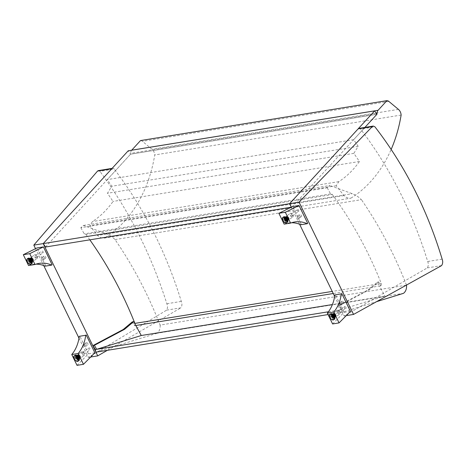 <?xml version="1.0" encoding="UTF-8"?>
<svg xmlns="http://www.w3.org/2000/svg" width="466" height="466" viewBox="0 0 466 466"><rect width="100%" height="100%" fill="white"/><g stroke="black" fill="none" stroke-linecap="round" stroke-linejoin="round"><path stroke-width="0.35" stroke-dasharray="2.33 1.75" d="M289.619 203.683L291.937 207.096L364.895 127.422L353.665 139.689L358.179 146.318L353.869 153.349L359.432 161.51A102.427 78.806 -99.2 0 1 338.852 181.641L336.202 185.765L343.96 195.58A11.662 8.976 80.8 0 0 350.863 198.172L104.466 238.091A11.662 8.976 -99.2 0 1 97.569 235.499L89.81 225.684L92.454 221.554A102.427 78.806 80.8 0 0 113.034 201.429L107.477 193.268L111.788 186.237L107.267 179.608L130.532 154.205A102.427 78.806 80.8 0 0 130.637 153.343A4.375 3.367 -99.2 0 1 131.674 150.233M343.96 195.58L97.569 235.499M350.863 198.172A133.596 102.788 80.8 0 0 391.172 149.405M401.127 115.05L154.735 154.962A133.596 102.788 -99.2 0 1 104.466 238.091M140.528 140.563A4.375 3.367 -99.2 0 1 142.439 141.32L152.027 149.283A6.926 5.33 -99.2 0 1 154.735 154.962M376.406 113.523L130.637 153.343M45.546 247.009L130.532 154.205L376.924 114.287L130.532 154.205L128.208 150.792M353.665 139.689L107.267 179.608M358.179 146.318L111.788 186.237M353.869 153.349L107.477 193.268M359.432 161.51L113.034 201.429M338.852 181.641L92.454 221.554M336.202 185.765L89.81 225.684M339.44 305.62L369.614 289.584L378.701 281.947L380.809 285.804L379.429 286.025L377.326 282.175L368.233 289.811L338.06 305.847L340.25 309.855L341.63 309.628L339.44 305.62L338.06 305.847M378.701 281.947L377.326 282.175M369.614 289.584L368.233 289.811M328.419 311.771L340.25 309.855L384.904 296.044L379.429 286.025L333.231 293.51M384.904 296.044L332.421 304.548M83.501 225.445L329.893 185.526L327.219 187.775L80.828 227.688L83.501 225.445L105.91 233.629A31.502 24.238 -99.2 0 1 115.026 239.582A357.224 274.847 -99.2 0 1 160.1 325.087L406.498 285.169M115.026 239.582L361.418 199.669A31.502 24.238 80.8 0 0 352.302 193.716L329.893 185.526M406.463 285.081A357.224 274.847 80.8 0 0 361.418 199.669M160.1 325.087A8.749 6.734 -99.2 0 1 157.083 333.254L403.48 293.335M157.083 333.254L95.891 352.174M328.058 314.562L342.283 312.261L376.586 301.653M341.63 309.628L342.283 312.261M135.792 325.495L134.418 325.717A2.918 2.243 80.8 0 0 134.942 323.934M132.309 321.866L134.418 325.717M327.219 187.775L330.592 193.938A2.918 2.243 -99.2 0 1 330.621 193.932A2.918 2.243 -99.2 0 1 332.305 194.503L85.913 234.421A2.918 2.243 80.8 0 0 84.23 233.85A2.918 2.243 80.8 0 0 84.195 233.856L80.828 227.688M330.592 193.938L84.195 233.856M332.305 194.503A341.735 262.929 -99.2 0 1 381.293 283.468L332.217 291.419M89.833 239.833A341.735 262.929 80.8 0 0 85.913 234.421M381.293 283.468A2.918 2.243 -99.2 0 1 380.809 285.804M112.108 168.372L112.609 168.29A2.33 1.794 -99.2 0 1 114.222 169.041L99.91 171.36L98.355 170.603M78.999 338.188L88.324 357.399L166.642 310.135C167.702 308.218 167.777 306.092 166.869 303.745C151.13 254.302 128.814 210.172 99.91 171.36M35.532 248.669L43.728 265.556M88.324 357.399L90.684 357.014M166.642 310.135L180.925 307.822A5.831 4.485 80.8 0 0 181.309 301.403A358.389 275.744 80.8 0 0 114.222 169.041M107.355 350.321L180.925 307.822M166.869 303.745L181.309 301.403M359.001 128.377A2.33 1.794 -99.2 0 1 360.614 129.129L374.926 126.81M291.308 207.172L299.609 224.257M334.646 296.417L344.135 315.954L427.316 267.903A5.831 4.485 80.8 0 0 427.701 261.49A358.389 275.744 80.8 0 0 360.614 129.129M346.267 315.61L344.135 315.954M441.599 265.591L427.316 267.903M442.141 259.148L427.701 261.49M291.937 207.096L291.233 207.207M337.733 310.187A2.184 1.299 -126.1 0 0 337.378 310.333A2.184 1.299 -126.1 0 0 337.611 312.867A2.184 1.299 -126.1 0 0 339.953 313.868A2.184 1.299 -126.1 0 0 339.895 311.603A2.184 1.299 -126.1 0 0 337.733 310.187M331.582 314.672A2.184 1.299 53.9 0 1 333.738 316.088A2.184 1.299 53.9 0 1 333.796 318.354A2.184 1.299 53.9 0 1 331.46 317.352A2.184 1.299 53.9 0 1 331.221 314.818A2.184 1.299 53.9 0 1 331.582 314.672M338.2 311.142A1.095 0.652 -126.1 0 0 338.019 311.218A1.095 0.652 -126.1 0 0 338.141 312.482A1.095 0.652 -126.1 0 0 339.306 312.983A1.095 0.652 -126.1 0 0 339.277 311.853A1.095 0.652 -126.1 0 0 338.2 311.142M341.997 301.147A1.369 0.816 -126.1 0 0 341.776 301.234A1.369 0.816 -126.1 0 0 341.922 302.818A1.369 0.816 -126.1 0 0 343.384 303.448A1.369 0.816 -126.1 0 0 343.349 302.026A1.369 0.816 -126.1 0 0 341.997 301.147M339.632 302.871A1.369 0.816 53.9 0 1 340.978 303.75A1.369 0.816 53.9 0 1 341.019 305.172A1.369 0.816 53.9 0 1 339.557 304.543A1.369 0.816 53.9 0 1 339.405 302.964A1.369 0.816 53.9 0 1 339.632 302.871M344.595 306.488A1.095 0.652 -126.1 0 0 344.415 306.558A1.095 0.652 -126.1 0 0 344.531 307.828A1.095 0.652 -126.1 0 0 345.702 308.329A1.095 0.652 -126.1 0 0 345.673 307.193A1.095 0.652 -126.1 0 0 344.595 306.488M332.613 323.952L344.007 312.43L335.334 294.57M350.444 311.387L344.007 312.43M334.442 319.239A3.279 1.951 53.9 0 1 330.93 317.736A3.279 1.951 53.9 0 1 330.575 313.933M333.388 317.41A1.235 0.734 -126.1 0 0 333.592 317.329A1.235 0.734 -126.1 0 0 333.458 315.896A1.235 0.734 -126.1 0 0 332.136 315.331A1.235 0.734 -126.1 0 0 332.165 316.612A1.235 0.734 -126.1 0 0 333.388 317.41M333.033 317.666A1.235 0.734 -126.1 0 0 333.237 317.585A1.235 0.734 -126.1 0 0 333.103 316.152A1.235 0.734 -126.1 0 0 331.78 315.587A1.235 0.734 -126.1 0 0 331.815 316.868A1.235 0.734 -126.1 0 0 333.033 317.666M333.644 317.94A1.835 1.095 53.9 0 1 331.827 316.752A1.835 1.095 53.9 0 1 331.78 314.847A1.835 1.095 53.9 0 1 333.743 315.686A1.835 1.095 53.9 0 1 333.941 317.812A1.835 1.095 53.9 0 1 333.644 317.94M333.289 318.196A1.835 1.095 -126.1 0 0 333.592 318.074A1.835 1.095 -126.1 0 0 333.394 315.942A1.835 1.095 -126.1 0 0 331.425 315.103A1.835 1.095 -126.1 0 0 331.477 317.008A1.835 1.095 -126.1 0 0 333.289 318.196M332.875 315.75L332.048 316.35A1717.466 398.512 154.1 0 1 332.642 316.018L332.462 316.047A1717.466 398.512 154.1 0 1 333.056 315.721L332.875 315.75A2.213 1.316 53.9 0 0 335.013 317.317L334.891 317.061A1717.466 1321.419 -99.2 0 1 334.6 317.614L334.477 317.363A1717.466 1321.419 -99.2 0 1 334.186 317.917L333.685 318.284L333.266 317.416L335.095 316.088L335.392 316.699L335.013 317.317M333.994 315.284A1.235 0.734 -126.1 0 0 335.095 316.088M335.392 316.699A1.928 1.148 53.9 0 1 333.557 315.354M334.891 317.061A1.928 1.148 53.9 0 1 333.056 315.721M332.462 316.047A2.213 1.316 -126.1 0 0 334.6 317.614M334.064 317.666A1.928 1.148 53.9 0 1 332.229 316.321M331.547 316.717A2.213 1.316 -126.1 0 0 333.685 318.284M334.477 317.363A1.928 1.148 53.9 0 1 332.642 316.018M332.048 316.35A2.213 1.316 -126.1 0 0 334.186 317.917M333.266 317.416A1.235 0.734 53.9 0 1 332.171 316.612M335.66 315.296L335.479 315.325A1.928 1.148 53.9 0 1 335.567 316.606A1.928 1.148 53.9 0 1 335.118 317.026L335.619 316.659L335.322 316.047A1.235 0.734 -126.1 0 0 335.415 315.995A1.235 0.734 -126.1 0 0 335.537 315.033L335.98 314.964L335.66 315.296A2.213 1.316 53.9 0 1 335.736 316.874A2.213 1.316 53.9 0 1 335.24 317.276M335.479 315.325A1717.466 398.512 154.1 0 1 335.246 315.599L335.066 315.628A1.928 1.148 53.9 0 1 335.159 316.909A1.928 1.148 53.9 0 1 334.704 317.329L334.827 317.579A2.213 1.316 -126.1 0 0 335.363 317.096A2.213 1.316 -126.1 0 0 335.246 315.599M334.827 317.579A1717.466 1321.419 80.8 0 0 335.118 317.026M335.98 314.964A1.928 1.148 53.9 0 1 336.038 316.315A1.928 1.148 53.9 0 1 335.619 316.659M335.066 315.628A1717.466 398.512 154.1 0 1 334.833 315.901L334.652 315.931A1.928 1.148 53.9 0 1 334.71 317.282A1.928 1.148 53.9 0 1 334.297 317.626L334.413 317.876A2.213 1.316 -126.1 0 0 334.949 317.393A2.213 1.316 -126.1 0 0 334.833 315.901M334.413 317.876A1717.466 1321.419 80.8 0 0 334.704 317.329M333.708 316.362A1.235 0.734 53.9 0 1 333.592 317.329A1.235 0.734 53.9 0 1 333.499 317.381L333.912 318.243A2.213 1.316 -126.1 0 0 334.407 317.841A2.213 1.316 -126.1 0 0 334.332 316.263L333.708 316.362L335.537 315.033M335.322 316.047L333.499 317.381M334.652 315.931L334.332 316.263M333.912 318.243L334.297 317.626M332.66 314.265L332.037 314.381L332.456 315.243L334.285 313.909L333.988 313.298L333.487 313.665A1717.466 1321.419 80.8 0 0 332.951 313.711L333.073 313.962A1717.466 1321.419 80.8 0 0 332.538 314.014L332.66 314.265A1.928 1.148 53.9 0 1 334.495 315.61L334.675 315.581A1717.466 398.512 -25.9 0 0 334.908 315.307L335.089 315.278A1717.466 398.512 -25.9 0 0 335.322 315.01L334.495 315.61M334.174 315.942A2.213 1.316 -126.1 0 0 332.037 314.381M332.456 315.243A1.235 0.734 53.9 0 1 333.557 316.047M334.675 315.581A2.213 1.316 -126.1 0 0 332.538 314.014M335.38 314.713A1.235 0.734 -126.1 0 0 334.285 313.909M333.073 313.962A1.928 1.148 53.9 0 1 334.908 315.307M333.988 313.298A1.928 1.148 53.9 0 1 335.823 314.643M335.089 315.278A2.213 1.316 -126.1 0 0 332.951 313.711M333.365 313.414A2.213 1.316 53.9 0 1 335.503 314.981M333.487 313.665A1.928 1.148 53.9 0 1 335.322 315.01M332.718 315.43L332.899 315.4A1.928 1.148 53.9 0 1 333.254 313.7L333.755 313.333L334.052 313.944A1.235 0.734 -126.1 0 0 333.959 313.997A1.235 0.734 -126.1 0 0 333.842 314.964L332.718 315.43A2.213 1.316 53.9 0 1 333.138 313.449M332.899 315.4A1717.466 398.512 -25.9 0 0 332.305 315.732L332.485 315.703A1.928 1.148 53.9 0 1 332.846 314.002L332.724 313.752A2.213 1.316 -126.1 0 0 332.305 315.732M332.724 313.752A1717.466 1321.419 -99.2 0 1 333.254 313.7M333.4 315.033A1.928 1.148 53.9 0 1 333.755 313.333M332.485 315.703A1717.466 398.512 -25.9 0 0 331.891 316.03L332.072 316A1.928 1.148 53.9 0 1 332.433 314.3L332.31 314.049A2.213 1.316 -126.1 0 0 331.891 316.03M332.31 314.049A1717.466 1321.419 -99.2 0 1 332.846 314.002M332.013 316.298A1.235 0.734 53.9 0 1 332.136 315.331A1.235 0.734 53.9 0 1 332.229 315.278L331.809 314.416A2.213 1.316 -126.1 0 0 331.39 316.397L333.842 314.964M334.052 313.944L332.229 315.278M332.072 316L331.39 316.397M331.809 314.416L332.433 314.3M292.514 217.051A2.184 1.299 -126.1 0 0 292.869 216.906A2.184 1.299 -126.1 0 0 292.636 214.372A2.184 1.299 -126.1 0 0 290.295 213.37A2.184 1.299 -126.1 0 0 290.353 215.642A2.184 1.299 -126.1 0 0 292.514 217.051M286.357 221.536A2.184 1.299 53.9 0 1 284.196 220.127A2.184 1.299 53.9 0 1 284.138 217.855A2.184 1.299 53.9 0 1 286.479 218.857A2.184 1.299 53.9 0 1 286.712 221.391A2.184 1.299 53.9 0 1 286.357 221.536M292.048 216.096A1.095 0.652 -126.1 0 0 292.229 216.026A1.095 0.652 -126.1 0 0 292.106 214.756A1.095 0.652 -126.1 0 0 290.941 214.255A1.095 0.652 -126.1 0 0 290.97 215.391A1.095 0.652 -126.1 0 0 292.048 216.096M301.036 216.783A1.369 0.816 -126.1 0 0 301.257 216.69A1.369 0.816 -126.1 0 0 301.112 215.106A1.369 0.816 -126.1 0 0 299.65 214.482A1.369 0.816 -126.1 0 0 299.685 215.898A1.369 0.816 -126.1 0 0 301.036 216.783M298.665 218.507A1.369 0.816 53.9 0 1 297.32 217.622A1.369 0.816 53.9 0 1 297.279 216.207A1.369 0.816 53.9 0 1 298.741 216.83A1.369 0.816 53.9 0 1 298.892 218.414A1.369 0.816 53.9 0 1 298.665 218.507M298.438 211.442A1.095 0.652 -126.1 0 0 298.619 211.366A1.095 0.652 -126.1 0 0 298.502 210.102A1.095 0.652 -126.1 0 0 297.331 209.601A1.095 0.652 -126.1 0 0 297.36 210.731A1.095 0.652 -126.1 0 0 298.438 211.442M300.791 224.746L307.7 223.36M284.149 224.14A34.973 26.906 -99.2 0 1 288.297 223.016A34.973 26.906 -99.2 0 1 291.559 222.748M301.263 224.402L292.59 206.537M287.359 222.276A3.279 1.951 53.9 0 1 286.823 222.498A3.279 1.951 53.9 0 1 283.584 220.377A3.279 1.951 53.9 0 1 283.497 216.975M285.256 218.286A1.235 0.734 -126.1 0 0 285.052 218.368A1.235 0.734 -126.1 0 0 285.186 219.801A1.235 0.734 -126.1 0 0 286.508 220.366A1.235 0.734 -126.1 0 0 286.474 219.084A1.235 0.734 -126.1 0 0 285.256 218.286M284.901 218.542A1.235 0.734 -126.1 0 0 284.697 218.624A1.235 0.734 -126.1 0 0 284.831 220.057A1.235 0.734 -126.1 0 0 286.153 220.622A1.235 0.734 -126.1 0 0 286.124 219.34A1.235 0.734 -126.1 0 0 284.901 218.542M285 217.762A1.835 1.095 53.9 0 1 286.811 218.95A1.835 1.095 53.9 0 1 286.864 220.855A1.835 1.095 53.9 0 1 284.895 220.01A1.835 1.095 53.9 0 1 284.697 217.884A1.835 1.095 53.9 0 1 285 217.762M284.644 218.018A1.835 1.095 -126.1 0 0 284.347 218.14A1.835 1.095 -126.1 0 0 284.545 220.267A1.835 1.095 -126.1 0 0 286.508 221.111A1.835 1.095 -126.1 0 0 286.462 219.206A1.835 1.095 -126.1 0 0 284.644 218.018M288.419 218.018L287.598 218.618A1717.466 398.512 -25.9 0 0 287.825 218.344L288.011 218.315A1717.466 398.512 -25.9 0 0 288.238 218.047L288.419 218.018A2.213 1.316 53.9 0 0 286.281 216.451L286.404 216.702A1717.466 1321.419 80.8 0 0 285.868 216.748L285.99 217.005A1717.466 1321.419 80.8 0 0 285.454 217.051L284.953 217.418L285.373 218.28L287.202 216.946L286.905 216.335L286.281 216.451M288.303 217.75A1.235 0.734 -126.1 0 0 287.202 216.946M286.905 216.335A1.928 1.148 53.9 0 1 288.739 217.68M286.404 216.702A1.928 1.148 53.9 0 1 288.238 218.047M288.011 218.315A2.213 1.316 -126.1 0 0 285.868 216.748M285.576 217.302A1.928 1.148 53.9 0 1 287.417 218.647M287.097 218.985A2.213 1.316 -126.1 0 0 284.953 217.418M285.99 217.005A1.928 1.148 53.9 0 1 287.825 218.344M287.598 218.618A2.213 1.316 -126.1 0 0 285.454 217.051M285.373 218.28A1.235 0.734 53.9 0 1 286.474 219.084M285.635 218.467L285.815 218.438A1.928 1.148 53.9 0 1 286.176 216.737L286.677 216.375L286.974 216.987A1.235 0.734 -126.1 0 0 286.881 217.04A1.235 0.734 -126.1 0 0 286.759 218.001L285.635 218.467A2.213 1.316 53.9 0 1 286.054 216.486M285.815 218.438A1717.466 398.512 -25.9 0 0 285.221 218.77L285.402 218.74A1.928 1.148 53.9 0 1 285.763 217.04L285.641 216.789A2.213 1.316 -126.1 0 0 285.221 218.77M285.641 216.789A1717.466 1321.419 -99.2 0 1 286.176 216.737M286.316 218.071A1.928 1.148 53.9 0 1 286.677 216.375M285.402 218.74A1717.466 398.512 -25.9 0 0 284.808 219.067L284.994 219.037A1.928 1.148 53.9 0 1 285.349 217.342L285.227 217.086A2.213 1.316 -126.1 0 0 284.808 219.067M285.227 217.086A1717.466 1321.419 -99.2 0 1 285.763 217.04M284.93 219.335A1.235 0.734 53.9 0 1 285.052 218.368A1.235 0.734 53.9 0 1 285.145 218.315L284.726 217.453A2.213 1.316 -126.1 0 0 284.307 219.434L286.759 218.001M286.974 216.987L285.145 218.315M284.994 219.037L284.307 219.434M284.726 217.453L285.349 217.342M286.98 220.703L286.602 221.321L286.182 220.459L288.011 219.125L288.308 219.736L287.807 220.103A1717.466 1321.419 -99.2 0 1 287.516 220.651L287.394 220.401A1717.466 1321.419 -99.2 0 1 287.103 220.954L286.98 220.703A1.928 1.148 53.9 0 1 285.145 219.358L284.965 219.387A1717.466 398.512 154.1 0 1 285.559 219.055L285.378 219.09A1717.466 398.512 154.1 0 1 285.973 218.758L285.145 219.358M284.464 219.754A2.213 1.316 -126.1 0 0 286.602 221.321M286.182 220.459A1.235 0.734 53.9 0 1 285.087 219.655M284.965 219.387A2.213 1.316 -126.1 0 0 287.103 220.954M286.916 218.321A1.235 0.734 -126.1 0 0 288.011 219.125M287.394 220.401A1.928 1.148 53.9 0 1 285.559 219.055M288.308 219.736A1.928 1.148 53.9 0 1 286.474 218.391M285.378 219.09A2.213 1.316 -126.1 0 0 287.516 220.651M287.93 220.354A2.213 1.316 53.9 0 1 285.792 218.787M287.807 220.103A1.928 1.148 53.9 0 1 285.973 218.758M288.576 218.333L288.396 218.362A1.928 1.148 53.9 0 1 288.489 219.649A1.928 1.148 53.9 0 1 288.035 220.063L288.536 219.702L288.244 219.09A1.235 0.734 -126.1 0 0 288.338 219.037A1.235 0.734 -126.1 0 0 288.454 218.071L288.897 218.001L288.576 218.333A2.213 1.316 53.9 0 1 288.652 219.911A2.213 1.316 53.9 0 1 288.157 220.313M288.396 218.362A1717.466 398.512 154.1 0 1 288.163 218.636L287.982 218.665A1.928 1.148 53.9 0 1 288.075 219.946A1.928 1.148 53.9 0 1 287.627 220.366L287.749 220.616A2.213 1.316 -126.1 0 0 288.279 220.133A2.213 1.316 -126.1 0 0 288.163 218.636M287.749 220.616A1717.466 1321.419 80.8 0 0 288.035 220.063M288.897 218.001A1.928 1.148 53.9 0 1 288.955 219.352A1.928 1.148 53.9 0 1 288.536 219.702M287.982 218.665A1717.466 398.512 154.1 0 1 287.749 218.938L287.569 218.968A1.928 1.148 53.9 0 1 287.627 220.319A1.928 1.148 53.9 0 1 287.213 220.663L287.336 220.919A2.213 1.316 -126.1 0 0 287.866 220.435A2.213 1.316 -126.1 0 0 287.749 218.938M287.336 220.919A1717.466 1321.419 80.8 0 0 287.627 220.366M286.625 219.404A1.235 0.734 53.9 0 1 286.508 220.366A1.235 0.734 53.9 0 1 286.415 220.418L286.835 221.28A2.213 1.316 -126.1 0 0 287.324 220.878A2.213 1.316 -126.1 0 0 287.248 219.3L286.625 219.404L288.454 218.071M288.244 219.09L286.415 220.418M287.569 218.968L287.248 219.3M286.835 221.28L287.213 220.663M82.15 351.591A2.184 1.299 -126.1 0 0 81.789 351.737A2.184 1.299 -126.1 0 0 82.028 354.271A2.184 1.299 -126.1 0 0 84.363 355.273A2.184 1.299 -126.1 0 0 84.305 353.007A2.184 1.299 -126.1 0 0 82.15 351.591M75.993 356.076A2.184 1.299 53.9 0 1 78.148 357.492A2.184 1.299 53.9 0 1 78.212 359.758A2.184 1.299 53.9 0 1 75.871 358.756A2.184 1.299 53.9 0 1 75.632 356.222A2.184 1.299 53.9 0 1 75.993 356.076M82.616 352.552A1.095 0.652 -126.1 0 0 82.435 352.622A1.095 0.652 -126.1 0 0 82.552 353.892A1.095 0.652 -126.1 0 0 83.723 354.393A1.095 0.652 -126.1 0 0 83.694 353.257A1.095 0.652 -126.1 0 0 82.616 352.552M86.414 342.551A1.369 0.816 -126.1 0 0 86.187 342.644A1.369 0.816 -126.1 0 0 86.332 344.223A1.369 0.816 -126.1 0 0 87.8 344.852A1.369 0.816 -126.1 0 0 87.759 343.436A1.369 0.816 -126.1 0 0 86.414 342.551M84.043 344.275A1.369 0.816 53.9 0 1 85.394 345.16A1.369 0.816 53.9 0 1 85.429 346.576A1.369 0.816 53.9 0 1 83.967 345.953A1.369 0.816 53.9 0 1 83.822 344.368A1.369 0.816 53.9 0 1 84.043 344.275M89.006 347.892A1.095 0.652 -126.1 0 0 88.825 347.968A1.095 0.652 -126.1 0 0 88.942 349.232A1.095 0.652 -126.1 0 0 90.113 349.733A1.095 0.652 -126.1 0 0 90.084 348.597A1.095 0.652 -126.1 0 0 89.006 347.892M77.024 365.356L88.424 353.834L79.75 335.974M94.854 352.791L88.424 353.834M78.853 360.643A3.279 1.951 53.9 0 1 75.346 359.14A3.279 1.951 53.9 0 1 74.991 355.342M77.799 358.814A1.235 0.734 -126.1 0 0 78.003 358.733A1.235 0.734 -126.1 0 0 77.869 357.3A1.235 0.734 -126.1 0 0 76.546 356.735A1.235 0.734 -126.1 0 0 76.581 358.016A1.235 0.734 -126.1 0 0 77.799 358.814M77.449 359.076A1.235 0.734 -126.1 0 0 77.653 358.989A1.235 0.734 -126.1 0 0 77.519 357.556A1.235 0.734 -126.1 0 0 76.197 356.991A1.235 0.734 -126.1 0 0 76.226 358.272A1.235 0.734 -126.1 0 0 77.449 359.076M78.055 359.344A1.835 1.095 53.9 0 1 76.243 358.156A1.835 1.095 53.9 0 1 76.191 356.251A1.835 1.095 53.9 0 1 78.16 357.09A1.835 1.095 53.9 0 1 78.358 359.222A1.835 1.095 53.9 0 1 78.055 359.344M77.706 359.601A1.835 1.095 -126.1 0 0 78.003 359.478A1.835 1.095 -126.1 0 0 77.805 357.346A1.835 1.095 -126.1 0 0 75.841 356.507A1.835 1.095 -126.1 0 0 75.888 358.412A1.835 1.095 -126.1 0 0 77.706 359.601M77.286 357.154L76.459 357.754A1717.466 398.512 154.1 0 1 77.053 357.428L76.873 357.457A1717.466 398.512 154.1 0 1 77.467 357.125L77.286 357.154A2.213 1.316 53.9 0 0 79.424 358.721L79.302 358.471A1717.466 1321.419 -99.2 0 1 79.01 359.018L78.888 358.768A1717.466 1321.419 -99.2 0 1 78.597 359.321L78.096 359.688L77.676 358.826L79.505 357.492L79.803 358.104L79.424 358.721M78.41 356.688A1.235 0.734 -126.1 0 0 79.505 357.492M79.803 358.104A1.928 1.148 53.9 0 1 77.968 356.758M79.302 358.471A1.928 1.148 53.9 0 1 77.467 357.125M76.873 357.457A2.213 1.316 -126.1 0 0 79.01 359.018M78.474 359.07A1.928 1.148 53.9 0 1 76.64 357.725M75.958 358.121A2.213 1.316 -126.1 0 0 78.096 359.688M78.888 358.768A1.928 1.148 53.9 0 1 77.053 357.428M76.459 357.754A2.213 1.316 -126.1 0 0 78.597 359.321M77.676 358.826A1.235 0.734 53.9 0 1 76.581 358.022M80.07 356.7L79.89 356.729A1.928 1.148 53.9 0 1 79.983 358.016A1.928 1.148 53.9 0 1 79.535 358.43L80.035 358.069L79.738 357.457A1.235 0.734 -126.1 0 0 79.832 357.405A1.235 0.734 -126.1 0 0 79.948 356.438L80.391 356.368L80.07 356.7A2.213 1.316 53.9 0 1 80.146 358.278A2.213 1.316 53.9 0 1 79.657 358.68M79.89 356.729A1717.466 398.512 154.1 0 1 79.657 357.003L79.476 357.032A1.928 1.148 53.9 0 1 79.57 358.313A1.928 1.148 53.9 0 1 79.121 358.733L79.243 358.983A2.213 1.316 -126.1 0 0 79.773 358.5A2.213 1.316 -126.1 0 0 79.657 357.003M79.243 358.983A1717.466 1321.419 80.8 0 0 79.535 358.43M80.391 356.368A1.928 1.148 53.9 0 1 80.449 357.719A1.928 1.148 53.9 0 1 80.035 358.069M79.476 357.032A1717.466 398.512 154.1 0 1 79.243 357.305L79.063 357.335A1.928 1.148 53.9 0 1 79.121 358.686A1.928 1.148 53.9 0 1 78.707 359.036L78.83 359.286A2.213 1.316 -126.1 0 0 79.36 358.803A2.213 1.316 -126.1 0 0 79.243 357.305M78.83 359.286A1717.466 1321.419 80.8 0 0 79.121 358.733M78.125 357.772A1.235 0.734 53.9 0 1 78.003 358.733A1.235 0.734 53.9 0 1 77.909 358.785L78.329 359.647A2.213 1.316 -126.1 0 0 78.824 359.245A2.213 1.316 -126.1 0 0 78.742 357.667L78.125 357.772L79.948 356.438M79.738 357.457L77.909 358.785M79.063 357.335L78.742 357.667M78.329 359.647L78.707 359.036M77.076 355.669L76.453 355.785L76.873 356.647L78.696 355.313L78.399 354.702L77.898 355.069A1717.466 1321.419 80.8 0 0 77.368 355.115L77.484 355.372A1717.466 1321.419 80.8 0 0 76.954 355.418L77.076 355.669A1.928 1.148 53.9 0 1 78.911 357.014L79.092 356.985A1717.466 398.512 -25.9 0 0 79.325 356.711L79.505 356.682A1717.466 398.512 -25.9 0 0 79.733 356.414L78.911 357.014M78.591 357.352A2.213 1.316 -126.1 0 0 76.453 355.785M76.873 356.647A1.235 0.734 53.9 0 1 77.968 357.451M79.092 356.985A2.213 1.316 -126.1 0 0 76.954 355.418M79.797 356.117A1.235 0.734 -126.1 0 0 78.696 355.313M77.484 355.372A1.928 1.148 53.9 0 1 79.325 356.711M78.399 354.702A1.928 1.148 53.9 0 1 80.239 356.047M79.505 356.682A2.213 1.316 -126.1 0 0 77.368 355.115M77.775 354.818A2.213 1.316 53.9 0 1 79.919 356.385M77.898 355.069A1.928 1.148 53.9 0 1 79.733 356.414M77.129 356.834L77.309 356.805A1.928 1.148 53.9 0 1 77.671 355.104L78.171 354.743L78.469 355.354A1.235 0.734 -126.1 0 0 78.375 355.407A1.235 0.734 -126.1 0 0 78.253 356.368L77.129 356.834A2.213 1.316 53.9 0 1 77.548 354.853M77.309 356.805A1717.466 398.512 -25.9 0 0 76.715 357.137L76.902 357.107A1.928 1.148 53.9 0 1 77.257 355.407L77.135 355.156A2.213 1.316 -126.1 0 0 76.715 357.137M77.135 355.156A1717.466 1321.419 -99.2 0 1 77.671 355.104M77.81 356.438A1.928 1.148 53.9 0 1 78.171 354.743M76.902 357.107A1717.466 398.512 -25.9 0 0 76.308 357.434L76.488 357.405A1.928 1.148 53.9 0 1 76.843 355.709L76.721 355.453A2.213 1.316 -126.1 0 0 76.308 357.434M76.721 355.453A1717.466 1321.419 -99.2 0 1 77.257 355.407M76.424 357.702A1.235 0.734 53.9 0 1 76.546 356.735A1.235 0.734 53.9 0 1 76.64 356.682L76.22 355.82A2.213 1.316 -126.1 0 0 75.807 357.801L78.253 356.368M78.469 355.354L76.64 356.682M76.488 357.405L75.807 357.801M76.22 355.82L76.843 355.709M36.925 258.461A2.184 1.299 -126.1 0 0 37.286 258.315A2.184 1.299 -126.1 0 0 37.047 255.776A2.184 1.299 -126.1 0 0 34.705 254.78A2.184 1.299 -126.1 0 0 34.769 257.046A2.184 1.299 -126.1 0 0 36.925 258.461M30.768 262.946A2.184 1.299 53.9 0 1 28.612 261.531A2.184 1.299 53.9 0 1 28.554 259.259A2.184 1.299 53.9 0 1 30.89 260.261A2.184 1.299 53.9 0 1 31.129 262.795A2.184 1.299 53.9 0 1 30.768 262.946M36.459 257.5A1.095 0.652 -126.1 0 0 36.639 257.43A1.095 0.652 -126.1 0 0 36.523 256.16A1.095 0.652 -126.1 0 0 35.352 255.659A1.095 0.652 -126.1 0 0 35.381 256.795A1.095 0.652 -126.1 0 0 36.459 257.5M45.447 258.187A1.369 0.816 -126.1 0 0 45.674 258.094A1.369 0.816 -126.1 0 0 45.522 256.51A1.369 0.816 -126.1 0 0 44.06 255.886A1.369 0.816 -126.1 0 0 44.101 257.302A1.369 0.816 -126.1 0 0 45.447 258.187M43.082 259.911A1.369 0.816 53.9 0 1 41.73 259.026A1.369 0.816 53.9 0 1 41.695 257.611A1.369 0.816 53.9 0 1 43.157 258.234A1.369 0.816 53.9 0 1 43.303 259.818A1.369 0.816 53.9 0 1 43.082 259.911M42.855 252.846A1.095 0.652 -126.1 0 0 43.035 252.77A1.095 0.652 -126.1 0 0 42.913 251.506A1.095 0.652 -126.1 0 0 41.742 251.005A1.095 0.652 -126.1 0 0 41.777 252.135A1.095 0.652 -126.1 0 0 42.855 252.846M45.202 266.15L52.11 264.764M28.56 265.544A34.973 26.906 -99.2 0 1 32.713 264.42A34.973 26.906 -99.2 0 1 35.969 264.152M45.674 265.806L37 247.941M31.77 263.68A3.279 1.951 53.9 0 1 31.234 263.902A3.279 1.951 53.9 0 1 27.995 261.781A3.279 1.951 53.9 0 1 27.908 258.38M29.667 259.69A1.235 0.734 -126.1 0 0 29.463 259.772A1.235 0.734 -126.1 0 0 29.597 261.205A1.235 0.734 -126.1 0 0 30.919 261.77A1.235 0.734 -126.1 0 0 30.884 260.488A1.235 0.734 -126.1 0 0 29.667 259.69M29.317 259.946A1.235 0.734 -126.1 0 0 29.113 260.028A1.235 0.734 -126.1 0 0 29.247 261.461A1.235 0.734 -126.1 0 0 30.57 262.032A1.235 0.734 -126.1 0 0 30.535 260.744A1.235 0.734 -126.1 0 0 29.317 259.946M29.41 259.166A1.835 1.095 53.9 0 1 31.222 260.354A1.835 1.095 53.9 0 1 31.274 262.259A1.835 1.095 53.9 0 1 29.311 261.414A1.835 1.095 53.9 0 1 29.108 259.288A1.835 1.095 53.9 0 1 29.41 259.166M29.061 259.422A1.835 1.095 -126.1 0 0 28.758 259.545A1.835 1.095 -126.1 0 0 28.956 261.671A1.835 1.095 -126.1 0 0 30.919 262.515A1.835 1.095 -126.1 0 0 30.873 260.611A1.835 1.095 -126.1 0 0 29.061 259.422M32.836 259.422L32.008 260.022A1717.466 398.512 -25.9 0 0 32.241 259.754L32.422 259.719A1717.466 398.512 -25.9 0 0 32.655 259.451L32.836 259.422A2.213 1.316 53.9 0 0 30.698 257.855L30.82 258.106A1717.466 1321.419 80.8 0 0 30.284 258.158L30.407 258.409A1717.466 1321.419 80.8 0 0 29.871 258.455L29.37 258.822L29.789 259.684L31.618 258.35L31.321 257.739L30.698 257.855M32.713 259.154A1.235 0.734 -126.1 0 0 31.618 258.35M31.321 257.739A1.928 1.148 53.9 0 1 33.156 259.084M30.82 258.106A1.928 1.148 53.9 0 1 32.655 259.451M32.422 259.719A2.213 1.316 -126.1 0 0 30.284 258.158M29.993 258.706A1.928 1.148 53.9 0 1 31.828 260.051M31.507 260.389A2.213 1.316 -126.1 0 0 29.37 258.822M30.407 258.409A1.928 1.148 53.9 0 1 32.241 259.754M32.008 260.022A2.213 1.316 -126.1 0 0 29.871 258.455M29.789 259.684A1.235 0.734 53.9 0 1 30.884 260.488M30.051 259.871L30.232 259.842A1.928 1.148 53.9 0 1 30.587 258.147L31.088 257.78L31.385 258.391A1.235 0.734 -126.1 0 0 31.292 258.444A1.235 0.734 -126.1 0 0 31.17 259.405L30.051 259.871A2.213 1.316 53.9 0 1 30.465 257.89M30.232 259.842A1717.466 398.512 -25.9 0 0 29.638 260.174L29.818 260.144A1.928 1.148 53.9 0 1 30.174 258.444L30.051 258.193A2.213 1.316 -126.1 0 0 29.638 260.174M30.051 258.193A1717.466 1321.419 -99.2 0 1 30.587 258.147M30.733 259.48A1.928 1.148 53.9 0 1 31.088 257.78M29.818 260.144A1717.466 398.512 -25.9 0 0 29.224 260.477L29.405 260.447A1.928 1.148 53.9 0 1 29.76 258.747L29.638 258.496A2.213 1.316 -126.1 0 0 29.224 260.477M29.638 258.496A1717.466 1321.419 -99.2 0 1 30.174 258.444M29.346 260.739A1.235 0.734 53.9 0 1 29.463 259.772A1.235 0.734 53.9 0 1 29.556 259.719L29.137 258.857A2.213 1.316 -126.1 0 0 28.723 260.838L31.17 259.405M31.385 258.391L29.556 259.719M29.405 260.447L28.723 260.838M29.137 258.857L29.76 258.747M31.397 262.108L31.018 262.725L30.599 261.863L32.422 260.529L32.719 261.141L32.218 261.508A1717.466 1321.419 -99.2 0 1 31.927 262.061L31.81 261.805A1717.466 1321.419 -99.2 0 1 31.519 262.358L31.397 262.108A1.928 1.148 53.9 0 1 29.562 260.762L29.375 260.791A1717.466 398.512 154.1 0 1 29.97 260.465L29.789 260.494A1717.466 398.512 154.1 0 1 30.383 260.162L29.562 260.762M28.875 261.158A2.213 1.316 -126.1 0 0 31.018 262.725M30.599 261.863A1.235 0.734 53.9 0 1 29.498 261.059M29.375 260.791A2.213 1.316 -126.1 0 0 31.519 262.358M31.327 259.725A1.235 0.734 -126.1 0 0 32.422 260.529M31.81 261.805A1.928 1.148 53.9 0 1 29.97 260.465M32.719 261.141A1.928 1.148 53.9 0 1 30.884 259.795M29.789 260.494A2.213 1.316 -126.1 0 0 31.927 262.061M32.34 261.758A2.213 1.316 53.9 0 1 30.203 260.191M32.218 261.508A1.928 1.148 53.9 0 1 30.383 260.162M32.987 259.743L32.806 259.772A1.928 1.148 53.9 0 1 32.9 261.053A1.928 1.148 53.9 0 1 32.451 261.467L32.952 261.106L32.655 260.494A1.235 0.734 -126.1 0 0 32.748 260.442A1.235 0.734 -126.1 0 0 32.87 259.475L33.307 259.405L32.987 259.743A2.213 1.316 53.9 0 1 33.069 261.315A2.213 1.316 53.9 0 1 32.573 261.723M32.806 259.772A1717.466 398.512 154.1 0 1 32.573 260.04L32.393 260.069A1.928 1.148 53.9 0 1 32.486 261.35A1.928 1.148 53.9 0 1 32.038 261.77L32.16 262.02A2.213 1.316 -126.1 0 0 32.69 261.537A2.213 1.316 -126.1 0 0 32.573 260.04M32.16 262.02A1717.466 1321.419 80.8 0 0 32.451 261.467M33.307 259.405A1.928 1.148 53.9 0 1 33.366 260.756A1.928 1.148 53.9 0 1 32.952 261.106M32.393 260.069A1717.466 398.512 154.1 0 1 32.166 260.343L31.985 260.372A1.928 1.148 53.9 0 1 32.043 261.723A1.928 1.148 53.9 0 1 31.624 262.073L31.746 262.323A2.213 1.316 -126.1 0 0 32.276 261.84A2.213 1.316 -126.1 0 0 32.166 260.343M31.746 262.323A1717.466 1321.419 80.8 0 0 32.038 261.77M31.041 260.809A1.235 0.734 53.9 0 1 30.919 261.77A1.235 0.734 53.9 0 1 30.826 261.822L31.245 262.684A2.213 1.316 -126.1 0 0 31.74 262.282A2.213 1.316 -126.1 0 0 31.665 260.71L31.041 260.809L32.87 259.475M32.655 260.494L30.826 261.822M31.985 260.372L31.665 260.71M31.245 262.684L31.624 262.073M398.424 109.37L152.027 149.283M388.83 101.402L142.439 141.32M105.91 233.629L352.302 193.716M329.45 316.164A3.279 1.951 -126.1 0 0 331.973 319.629M282.367 219.201A3.279 1.951 -126.1 0 0 284.889 222.666M73.861 357.568A3.279 1.951 -126.1 0 0 76.383 361.034M26.783 260.611A3.279 1.951 -126.1 0 0 29.306 264.071M330.621 193.932L84.23 233.85M333.796 318.354L339.953 313.868M331.221 314.818L337.378 310.333M341.019 305.172L343.384 303.448M339.405 302.964L341.776 301.234M339.306 312.983L345.702 308.329M338.019 311.218L344.415 306.558M333.959 313.997L331.78 315.587M335.415 315.995L333.237 317.585M333.592 318.074L333.941 317.812M331.425 315.103L331.78 314.847M335.567 316.606L335.363 317.096M336.038 316.315L335.736 316.874M335.159 316.909L334.949 317.393M334.71 317.282L334.407 317.841M286.712 221.391L292.869 216.906M284.138 217.855L290.295 213.37M298.892 218.414L301.257 216.69M297.279 216.207L299.65 214.482M292.229 216.026L298.619 211.366M290.941 214.255L297.331 209.601M288.297 223.016L294.733 221.973M286.881 217.04L284.697 218.624M288.338 219.037L286.153 220.622M286.508 221.111L286.864 220.855M284.347 218.14L284.697 217.884M288.489 219.649L288.279 220.133M288.955 219.352L288.652 219.911M288.075 219.946L287.866 220.435M287.627 220.319L287.324 220.878M78.212 359.758L84.363 355.273M75.632 356.222L81.789 351.737M85.429 346.576L87.8 344.852M83.822 344.368L86.187 342.644M83.723 354.393L90.113 349.733M82.435 352.622L88.825 347.968M78.375 355.407L76.197 356.991M79.832 357.405L77.653 358.989M78.003 359.478L78.358 359.222M75.841 356.507L76.191 356.251M79.983 358.016L79.773 358.5M80.449 357.719L80.146 358.278M79.57 358.313L79.36 358.803M79.121 358.686L78.824 359.245M31.129 262.795L37.286 258.315M28.554 259.259L34.705 254.78M43.303 259.818L45.674 258.094M41.695 257.611L44.06 255.886M36.639 257.43L43.035 252.77M35.352 255.659L41.742 251.005M32.713 264.42L39.15 263.377M31.292 258.444L29.113 260.028M32.748 260.442L30.57 262.032M30.919 262.515L31.274 262.259M28.758 259.545L29.108 259.288M32.9 261.053L32.69 261.537M33.366 260.756L33.069 261.315M32.486 261.35L32.276 261.84M32.043 261.723L31.74 262.282"/><path stroke-width="0.7" d="M391.172 149.405A133.596 102.788 80.8 0 0 401.127 115.05A6.926 5.33 80.8 0 0 398.424 109.37L388.83 101.402A4.375 3.367 80.8 0 0 386.92 100.644L140.528 140.563L131.709 150.192A4.375 3.367 -99.2 0 0 131.674 150.233M386.92 100.644L378.101 110.279A4.375 3.367 80.8 0 0 377.029 113.424L376.406 113.523M377.029 113.424A102.427 78.806 -99.2 0 1 376.924 114.287L364.895 127.422L376.924 114.287L374.6 110.879L128.208 150.792L43.222 243.601L95.839 351.952M332.421 304.548L141.274 335.514L96.619 349.319L328.419 311.771M333.231 293.51L135.792 325.495L141.274 335.514M376.586 301.653L403.48 293.335A8.749 6.734 80.8 0 0 406.498 285.169A357.224 274.847 80.8 0 0 406.463 285.081M95.239 349.547L93.049 345.539L94.429 345.312L96.619 349.319L95.239 349.547L95.891 352.174L328.058 314.562M93.049 345.539L123.216 329.503L124.597 329.281L94.429 345.312M123.216 329.503L132.309 321.866L133.69 321.639L124.597 329.281M135.792 325.495L133.69 321.639M332.217 291.419L134.901 323.387A341.735 262.929 80.8 0 0 89.833 239.833M134.942 323.934A2.918 2.243 80.8 0 0 134.901 323.387M112.108 168.372L98.355 170.603L97.54 171.074L111.741 168.774A2.33 1.794 -99.2 0 1 112.609 168.29M97.54 171.074L33.808 245.128L289.619 203.683L291.308 207.172M111.741 168.774L43.222 243.601L45.546 247.009L291.233 207.207M33.808 245.128L35.532 248.669M43.728 265.556L78.999 338.188M90.684 357.014L97.738 355.873L107.355 350.321M95.944 352.168L97.738 355.873M372.34 126.56L358.133 128.861A2.33 1.794 -99.2 0 1 359.001 128.377L373.254 126.065L372.34 126.56L299.032 202.157L289.619 203.683L374.6 110.879M299.032 202.157L353.548 314.428L441.599 265.591C442.846 263.645 443.026 261.502 442.141 259.148C427.2 209.578 404.791 165.465 374.926 126.81L373.254 126.065M358.133 128.861L289.619 203.683M299.609 224.257L334.646 296.417M353.548 314.428L346.267 315.61M341.298 293.871L334.862 294.914A34.973 26.906 -99.2 0 1 327.353 313.117L332.613 323.952L339.05 322.909L333.79 312.074A34.973 26.906 80.8 0 0 341.298 293.871L334.862 294.914M333.79 312.074L327.353 313.117M341.77 293.528L350.444 311.387L339.05 322.909M331.973 319.629A3.279 1.951 -126.1 0 0 333.837 319.676C331.798 321.342 327.767 315.808 329.975 314.375L330.575 313.933A3.279 1.951 53.9 0 1 331.116 313.717A3.279 1.951 53.9 0 1 334.355 315.837A3.279 1.951 53.9 0 1 334.442 319.239L333.837 319.676A3.279 1.951 -126.1 0 0 333.749 316.274A3.279 1.951 -126.1 0 0 330.51 314.154A3.279 1.951 -126.1 0 0 329.975 314.375A3.279 1.951 -126.1 0 0 329.45 316.164M307.7 223.36L307.222 223.703A34.973 26.906 80.8 0 0 294.733 221.973A34.973 26.906 80.8 0 0 290.586 223.097L285.32 212.263L299.026 205.494L307.7 223.36M291.559 222.748A34.973 26.906 -99.2 0 1 300.791 224.746L307.222 223.703M299.026 205.494L292.59 206.537L278.889 213.306L284.149 224.14L290.586 223.097M278.889 213.306L285.32 212.263M284.889 222.666A3.279 1.951 -126.1 0 0 286.217 222.934A3.279 1.951 -126.1 0 0 286.759 222.713L286.171 222.952C282.978 221.985 281.883 220.138 282.891 217.412L283.497 216.975A3.279 1.951 53.9 0 1 287.004 218.472A3.279 1.951 53.9 0 1 287.359 222.276L286.759 222.713A3.279 1.951 -126.1 0 0 286.404 218.915A3.279 1.951 -126.1 0 0 282.891 217.412A3.279 1.951 -126.1 0 0 282.367 219.201M85.709 335.275L79.272 336.318A34.973 26.906 -99.2 0 1 71.764 354.521L77.024 365.356L83.461 364.313L78.201 353.478A34.973 26.906 80.8 0 0 85.709 335.275L79.272 336.318M78.201 353.478L71.764 354.521M86.181 334.932L94.854 352.791L83.461 364.313M76.383 361.034A3.279 1.951 -126.1 0 0 78.253 361.08C76.208 362.746 72.178 357.212 74.385 355.779L74.991 355.342A3.279 1.951 53.9 0 1 75.527 355.121A3.279 1.951 53.9 0 1 78.766 357.241A3.279 1.951 53.9 0 1 78.853 360.643L78.253 361.08A3.279 1.951 -126.1 0 0 78.166 357.678A3.279 1.951 -126.1 0 0 74.927 355.558A3.279 1.951 -126.1 0 0 74.385 355.779A3.279 1.951 -126.1 0 0 73.861 357.568M52.11 264.764L51.639 265.107A34.973 26.906 80.8 0 0 39.15 263.377A34.973 26.906 80.8 0 0 34.997 264.502L29.737 253.667L43.437 246.898L52.11 264.764M35.969 264.152A34.973 26.906 -99.2 0 1 45.202 266.15L51.639 265.107M43.437 246.898L37 247.941L23.3 254.71L28.56 265.544L34.997 264.502M23.3 254.71L29.737 253.667M29.306 264.071A3.279 1.951 -126.1 0 0 30.634 264.339A3.279 1.951 -126.1 0 0 31.17 264.123L30.581 264.362C27.389 263.389 26.294 261.543 27.308 258.816L27.908 258.38A3.279 1.951 53.9 0 1 31.42 259.882A3.279 1.951 53.9 0 1 31.77 263.68L31.17 264.123A3.279 1.951 -126.1 0 0 30.814 260.319A3.279 1.951 -126.1 0 0 27.308 258.816A3.279 1.951 -126.1 0 0 26.783 260.611M378.101 110.279L131.709 150.192M330.47 314.399A3.099 1.847 53.9 0 1 334.139 318.191A3.099 1.847 53.9 0 1 330.755 318.744A3.099 1.847 53.9 0 1 330.47 314.399M286.025 222.859A3.099 1.847 53.9 0 1 282.355 219.067A3.099 1.847 53.9 0 1 285.74 218.519A3.099 1.847 53.9 0 1 286.025 222.859M74.886 355.803A3.099 1.847 53.9 0 1 78.556 359.601A3.099 1.847 53.9 0 1 75.166 360.148A3.099 1.847 53.9 0 1 74.886 355.803M30.436 264.269A3.099 1.847 53.9 0 1 26.772 260.471A3.099 1.847 53.9 0 1 30.156 259.923A3.099 1.847 53.9 0 1 30.436 264.269"/></g></svg>
